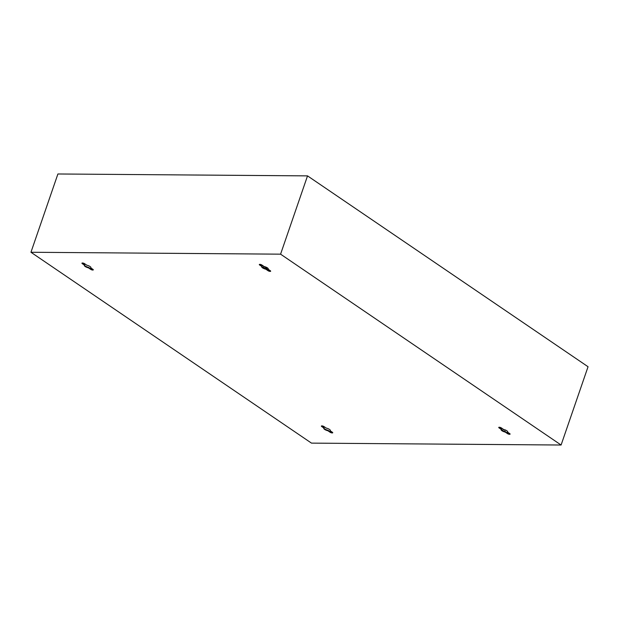 <?xml version="1.0" encoding="UTF-8"?>
<svg xmlns="http://www.w3.org/2000/svg" width="619" height="619" viewBox="0 0 619 619"><rect width="100%" height="100%" fill="white"/><g stroke="black" fill="none" stroke-linecap="round" stroke-linejoin="round"><path stroke-width="0.93" d="M264.259 266.673L264.684 266.673M264.638 268.36L265.412 268.607M265.536 266.951L265.048 268.36M261.063 264.607L262.967 265.907M266.178 267.207L265.675 268.677L266.178 267.207M268.894 269.76A2.174 0.658 -161 0 0 267.222 269.42A2.174 0.658 -161 0 0 266.967 269.427M264.677 266.673L263.802 266.665L263.021 265.768M262.92 266.062L263.462 266.069M266.804 267.509L266.302 268.979M266.526 268.329L266.921 268.592M508.485 433.579A12.72 8.109 124.2 0 1 508.222 432.588M500.554 427.528A4.364 2.786 -55.8 0 0 500.09 428.039M501.429 427.969A4.302 2.747 -55.8 0 0 500.872 428.572M505.236 429.95A12.72 8.109 124.2 0 1 504.377 431.366M503.402 429.315A12.72 8.109 124.2 0 1 502.589 430.592M501.359 429.586A10.237 6.53 -55.8 0 0 502.086 428.418M499.015 427.265A1.609 0.487 -161 0 0 499.285 427.489L501.475 428.982L501.32 429.431A3.474 1.052 -161 0 0 501.135 429.64A3.474 1.052 -161 0 0 505.243 432.093L507.425 433.586A1.609 0.487 -161 0 0 509.592 434.29A1.609 0.487 -161 0 0 510.095 434.12A1.609 0.487 -161 0 0 509.708 433.602L507.518 432.108A3.474 1.052 -161 0 0 507.704 431.9A3.474 1.052 -161 0 0 503.595 429.447L501.405 427.953A1.609 0.487 -161 0 0 499.796 427.311A1.609 0.487 -161 0 0 498.744 427.42A1.609 0.487 -161 0 0 499.131 427.938L501.32 429.431A3.474 1.052 -161 0 0 505.39 431.644L507.58 433.138A1.609 0.487 -161 0 0 509.746 433.842A1.609 0.487 -161 0 0 509.979 433.826M259.701 265.04A1.609 0.487 19 0 1 259.315 264.522A1.609 0.487 19 0 1 259.818 264.352A1.609 0.487 19 0 1 261.976 265.056L264.166 266.549A3.474 1.052 19 0 1 268.275 269.002A3.474 1.052 19 0 1 268.089 269.211L270.279 270.704A1.609 0.487 19 0 1 270.665 271.215A1.609 0.487 19 0 1 269.613 271.331A1.609 0.487 19 0 1 267.996 270.681L265.814 269.195A3.474 1.052 19 0 1 261.705 266.743A3.474 1.052 19 0 1 261.891 266.526L259.701 265.04L259.856 264.592A1.609 0.487 19 0 1 259.585 264.367M332.341 432.248A1.609 0.487 19 0 1 332.728 432.766A1.609 0.487 19 0 1 332.233 432.936A1.609 0.487 19 0 1 330.066 432.232L327.877 430.739A3.474 1.052 19 0 1 323.768 428.286A3.474 1.052 19 0 1 323.954 428.077L321.764 426.584A1.609 0.487 19 0 1 321.377 426.065A1.609 0.487 19 0 1 322.429 425.957A1.609 0.487 19 0 1 324.047 426.599L326.236 428.093A3.474 1.052 19 0 1 330.337 430.545A3.474 1.052 19 0 1 330.151 430.754L332.341 432.248M332.612 432.472A1.609 0.487 19 0 1 332.388 432.488A1.609 0.487 19 0 1 330.221 431.783L328.031 430.29A3.474 1.052 19 0 1 323.93 428.093M82.451 262.998A1.609 0.487 -161 0 0 81.948 263.168A1.609 0.487 -161 0 0 82.335 263.686L84.524 265.172A3.474 1.052 -161 0 0 84.339 265.389A3.474 1.052 -161 0 0 88.447 267.841L90.637 269.335A1.609 0.487 -161 0 0 92.246 269.977A1.609 0.487 -161 0 0 93.299 269.869A1.609 0.487 -161 0 0 92.912 269.35L90.722 267.857A3.474 1.052 -161 0 0 90.908 267.648A3.474 1.052 -161 0 0 86.807 265.195L84.617 263.702A1.609 0.487 -161 0 0 82.451 262.998M82.219 263.013A1.609 0.487 -161 0 0 82.489 263.237L84.679 264.731L84.524 265.172M84.501 265.195A3.474 1.052 -161 0 0 88.602 267.393L90.792 268.886A1.609 0.487 -161 0 0 93.183 269.575M90.722 267.857L90.877 267.416A3.474 1.052 -161 0 0 90.9 267.393M323.954 428.077L324.108 427.628L321.919 426.135A1.609 0.487 19 0 1 321.648 425.911M330.329 430.298A3.474 1.052 19 0 1 330.306 430.313L330.151 430.754M268.267 268.747A3.474 1.052 19 0 1 268.244 268.762L268.089 269.211M261.891 266.526L262.046 266.085L259.856 264.592M270.549 270.929A1.609 0.487 19 0 1 268.151 270.24L265.961 268.747A3.474 1.052 19 0 1 261.868 266.541M507.518 432.108L507.673 431.667A3.474 1.052 -161 0 0 507.696 431.644M311.473 443.119L30.95 252.266L57.907 173.978L307.527 175.881L280.577 254.169L561.093 445.022L311.473 443.119M280.577 254.169L30.95 252.266M561.093 445.022L588.05 366.734L307.527 175.881M88.602 267.393L88.447 267.841M328.031 430.29L327.877 430.739M265.961 268.747L265.814 269.195M505.39 431.644L505.243 432.093M263.841 268.035L264.313 266.673M263.856 266.665L263.446 267.849M82.489 263.237L82.335 263.686M90.792 268.886L90.637 269.335M321.919 426.135L321.764 426.584M330.221 431.783L330.066 432.232M268.151 270.24L267.996 270.681M499.285 427.489L499.131 427.938M507.58 433.138L507.425 433.586M267.215 267.741L266.696 269.242"/></g></svg>
